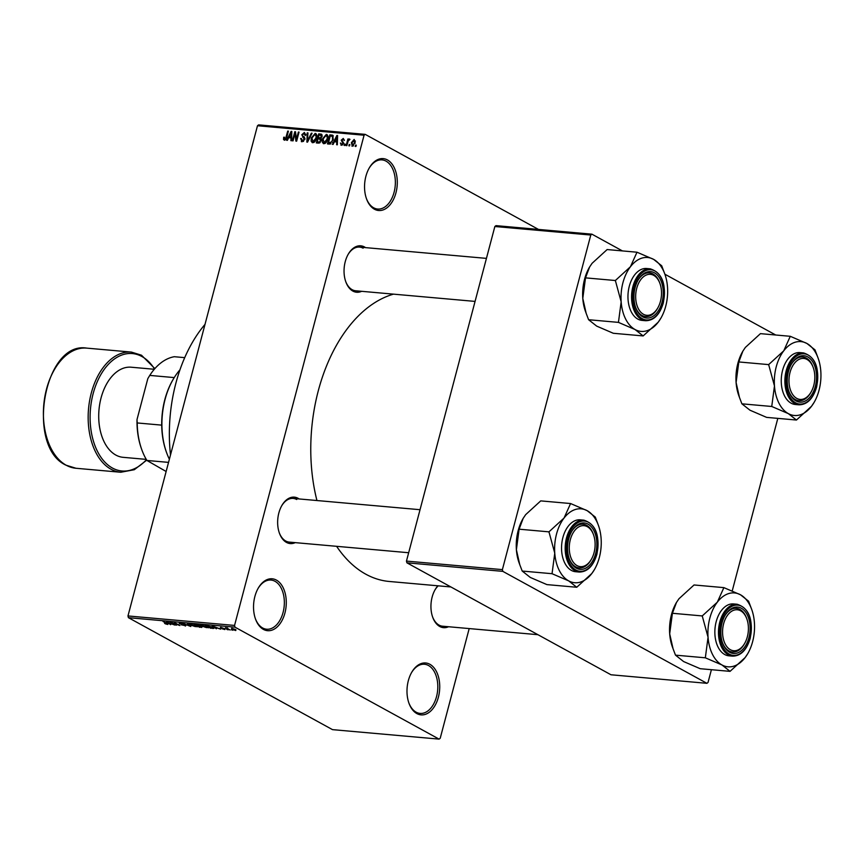 <?xml version="1.0" encoding="UTF-8"?>
<svg xmlns="http://www.w3.org/2000/svg" width="864" height="864" viewBox="0 0 864 864"><rect width="100%" height="100%" fill="white"/><g stroke="black" fill="none" stroke-linecap="round" stroke-linejoin="round"><path stroke-width="1.3" d="M416.848 713.567A26.05 16.276 -84.9 0 1 408.996 703.307A26.05 16.276 -84.9 0 1 411.761 672.224A26.05 16.276 -84.9 0 1 429.872 664.286A26.05 16.276 -84.9 0 1 438.394 697.162A26.05 16.276 -84.9 0 1 416.848 713.567M408.845 702.875A24.678 15.422 95.1 0 0 416.124 712.174A24.678 15.422 95.1 0 0 420.109 713.405A24.678 15.422 95.1 0 0 437.227 693.457A24.678 15.422 95.1 0 0 428.468 665.485A24.678 15.422 95.1 0 0 424.483 664.254A24.678 15.422 95.1 0 0 411.534 672.624M374.414 209.207A26.05 16.276 -84.9 0 1 366.552 198.947A26.05 16.276 -84.9 0 1 369.317 167.864A26.05 16.276 -84.9 0 1 387.428 159.926A26.05 16.276 -84.9 0 1 395.95 192.812A26.05 16.276 -84.9 0 1 374.414 209.207M366.401 198.515A24.678 15.422 95.1 0 0 373.691 207.814A24.678 15.422 95.1 0 0 377.665 209.045A24.678 15.422 95.1 0 0 394.783 189.097A24.678 15.422 95.1 0 0 386.024 161.125A24.678 15.422 95.1 0 0 382.039 159.894A24.678 15.422 95.1 0 0 369.09 168.264M263.39 629.381A26.05 16.276 -84.9 0 1 255.539 619.121A26.05 16.276 -84.9 0 1 258.304 588.038A26.05 16.276 -84.9 0 1 276.415 580.1A26.05 16.276 -84.9 0 1 284.936 612.986A26.05 16.276 -84.9 0 1 263.39 629.381M255.388 618.689A24.678 15.422 95.1 0 0 262.667 627.988A24.678 15.422 95.1 0 0 266.652 629.219A24.678 15.422 95.1 0 0 283.77 609.271A24.678 15.422 95.1 0 0 275.011 581.299A24.678 15.422 95.1 0 0 271.026 580.068A24.678 15.422 95.1 0 0 258.077 588.438M361.649 291.308A23.306 14.569 -84.9 0 1 352.868 291.082A23.306 14.569 -84.9 0 1 345.838 281.902A23.306 14.569 -84.9 0 1 348.311 254.092A23.306 14.569 -84.9 0 1 364.522 246.985A23.306 14.569 -84.9 0 1 365.537 247.622M363.107 248.184A21.935 13.705 95.1 0 0 359.575 247.093A21.935 13.705 95.1 0 0 348.084 254.491M345.686 281.47A21.935 13.705 95.1 0 0 352.145 289.688A21.935 13.705 95.1 0 0 355.687 290.779L475.07 301.406M448.546 626.735A23.306 14.569 -84.9 0 1 439.765 626.497A23.306 14.569 -84.9 0 1 432.734 617.328A23.306 14.569 -84.9 0 1 435.208 589.518A23.306 14.569 -84.9 0 1 437.886 585.803M438.21 585.835A21.935 13.705 95.1 0 0 434.981 589.918M432.583 616.885A21.935 13.705 95.1 0 0 439.042 625.104A21.935 13.705 95.1 0 0 442.573 626.206L537.905 634.694M295.25 542.635A23.306 14.569 -84.9 0 1 286.47 542.408A23.306 14.569 -84.9 0 1 279.439 533.228A23.306 14.569 -84.9 0 1 281.912 505.418A23.306 14.569 -84.9 0 1 298.112 498.312A23.306 14.569 -84.9 0 1 299.138 498.949M296.708 499.511A21.935 13.705 95.1 0 0 293.166 498.42A21.935 13.705 95.1 0 0 281.686 505.818M279.277 532.796A21.935 13.705 95.1 0 0 285.746 541.015A21.935 13.705 95.1 0 0 289.278 542.106L408.661 552.733M450.911 586.958L389.264 581.472A145.303 90.817 -84.9 0 1 365.818 574.204A145.303 90.817 -84.9 0 1 336.614 546.318M439.085 739.12L234.997 627.167L128.412 617.674L332.5 729.637L439.085 739.12L440.219 738.256L469.195 628.571M352.382 146.254L351.389 142.668L354.186 139.417L355.19 142.938L351.896 146.113M346.842 145.638L346.162 145.584L347.9 138.974L348.581 139.039L348.3 140.098L349.423 138.996L349.974 139.406L348.224 140.886L346.842 145.638M341.485 145.282L340.394 143.014L341.777 144.342L342.965 143.402L341.237 140.195L343.267 138.445L344.336 140.476L343.04 139.396L341.95 140.119L343.688 143.294L340.956 145.141M342.684 144.936L341.442 144.256L342.749 144.882M344.39 140.044L343.04 139.396M329.443 144.094L327.456 143.921L329.854 134.838L332.791 135.27L333.223 139.73L329.443 144.094M333.299 135.853L331.754 135.011L332.791 135.27M321.98 134.676L320.825 134.039L322.088 136.48L320.846 138.316L321.192 140.627L318.416 143.111L316.321 142.927L318.719 133.844L321.548 134.233M307.53 142.139L306.871 142.085L307.26 132.829L307.962 132.894L307.444 141.048L311.353 133.196L312.066 133.25L307.53 142.139M293.058 140.854L292.388 140.8L294.786 131.717L295.51 131.782L296.449 139.309L298.372 132.041L299.041 132.095L296.644 141.178L295.92 141.113L294.98 133.585L293.058 140.854M284.828 140.184L283.532 139.471L283.705 137.246L284.407 137.192L284.731 139.147L285.638 138.532L287.712 131.09L288.392 131.144L286.762 137.311L284.418 140.206L283.532 139.471L284.418 140.206M285.66 139.709L284.526 139.082L285.692 139.676M128.412 617.674L127.969 615.946L234.554 625.428L364.068 135.227L257.483 125.744L258.617 124.88L365.202 134.363L364.068 135.227M127.969 615.946L257.483 125.744M287.377 140.346L286.664 140.281L291.125 131.393L291.838 131.458L291.611 140.724L290.898 140.659L291.028 137.894L288.684 137.689L287.377 140.346M302.054 141.782L300.618 138.51L301.331 138.456L302.4 140.724L304.182 139.288L301.806 134.762L304.398 132.451L305.726 135.346L305.014 135.4L304.139 133.52L302.476 134.86L302.454 135.799L304.409 137.084L304.873 139.331L302.054 141.782L301.331 141.566M303.469 141.437L301.903 140.573L303.566 141.361M304.992 138.532L302.778 137.333M305.867 134.33L304.139 133.52M302.454 135.799L303.361 136.501M316.3 134.039L315.166 133.412C316.861 134.168 317.326 135.799 316.548 138.305L315.004 141.512L312.703 142.722L311.126 141.124L311.278 137.959L315.166 133.412L315.792 133.596M312.703 142.722L312.055 142.538M327.445 135.032L326.311 134.406C328.007 135.162 328.471 136.793 327.683 139.298L326.149 142.506L323.838 143.716L322.272 142.117L322.423 138.942L326.311 134.406L326.938 134.59M323.838 143.716L323.201 143.532M333.115 144.418L332.402 144.353L336.863 135.464L337.576 135.529L337.338 144.796L336.636 144.731L336.766 141.966L334.411 141.761L333.115 144.418M344.898 145.465L344.218 145.411L344.563 144.115L345.244 144.169L344.898 145.465M349.553 145.886L348.872 145.822L349.218 144.526L349.888 144.59L349.553 145.886M355.946 146.448L355.266 146.394L355.612 145.098L356.292 145.152L355.946 146.448M538.488 229.424L365.202 134.363M232.816 630.245L231.347 629.748L232.816 630.245M228.161 629.824L226.692 629.338L228.161 629.824M216.378 628.776L212.188 625.86L220.612 629.154L217.652 628.128L215.309 627.923L216.378 628.776M208.31 627.707L201.83 626.249C200.113 625.374 200.016 624.91 201.539 624.877L208.31 627.815M200.426 625.082L201.539 624.877M197.165 626.713L190.685 625.255C188.968 624.38 188.87 623.927 190.393 623.884L197.165 626.821M189.281 624.089L190.393 623.884M185.522 625.687L181.31 624.834L185.263 625.309L179.215 623.592L179.626 622.933L183.319 624.013L180.295 623.29L180.684 623.992L185.933 625.363L185.425 626.054L185.933 625.363M184.842 625.709L185.328 625.072M179.388 622.912L179.215 623.592L179.626 622.933M180.36 623.03L179.906 623.657M170.64 624.704L166.46 621.788L174.874 625.082L171.925 624.056L169.571 623.851L170.64 624.704M166.331 624.175L164.592 623.408L167.486 623.97L163.037 621.486L167.476 623.614L167.789 624.488L166.396 623.959M167.476 623.614L167.789 624.488L167.951 623.884M176.332 625.212L170.111 622.112L178.135 624.866L174.377 622.49L179.917 625.536L171.893 622.782L176.332 625.212M190.793 626.497L182.585 623.225L189.778 626.108L187.391 623.657L190.793 626.497M201.776 627.124L199.584 627.286L194.044 624.24L199.411 625.363L202.122 626.756L201.679 627.469L202.122 626.756M212.803 628.106L210.73 628.279L205.189 625.234L212.479 627.145C214.229 628.02 214.304 628.463 212.717 628.452L213.916 628.322M225.029 628.906L224.856 629.564L221.908 628.711L224.618 628.992L220.277 627.772L220.655 627.275L225.191 628.992L224.856 629.564L225.191 628.992M230.105 629.996L225.396 627.728L227.675 627.998L227.318 628.409L230.105 629.996M235.948 629.791L235.742 630.536L231.768 629.219L231.574 628.247L235.505 629.532L235.742 630.536L235.505 629.532M231.854 628.906L231.574 628.247M406.901 562.82L610.988 674.773L706.914 683.316L502.826 571.363L406.901 562.82L406.458 561.092L502.384 569.624L590.782 235.04L494.856 226.508L495.99 225.644L591.916 234.176L590.782 235.04M406.458 561.092L494.856 226.508M775.71 335.005L664.88 274.212M622.404 250.906L591.916 234.176M706.914 683.316L708.037 682.452L711.407 669.697M732.229 590.911L777.816 418.37M502.384 569.624L502.826 571.363M316.937 500.537A145.303 90.817 -84.9 0 1 393.487 294.149M234.554 625.428L234.997 627.167M170.5 454.961A126.112 78.829 -84.9 0 1 205.006 324.378M168.178 622.696L171.05 623.689L168.178 622.696M191.117 623.981L190.339 623.884M191.041 624.24L191.376 625.32L195.415 626.648L195.156 625.612L191.041 624.24M195.221 625.352L195.415 626.648M197.748 625.633L199.584 627.286M195.372 624.661L198.958 625.72L195.448 624.37M198.882 625.115L198.958 625.72M199.098 625.687L197.672 625.925M201.506 626.465L199.012 626.044M201.679 627.145L199.616 626.983M202.252 624.974L201.485 624.877M202.187 625.234L202.511 626.314L206.561 627.642L206.302 626.605L202.187 625.234M206.366 626.346L206.561 627.642M206.518 625.655L210.751 627.977L212.879 627.793L206.593 625.363M212.976 627.426L211.972 628.085M213.916 626.756L216.778 627.761L213.916 626.756M232.189 628.333L232.448 629.284L235.192 630.223L232.135 628.56L232.448 629.284M234.932 629.24L235.192 630.223M284.321 137.592L283.705 137.246M286.222 138.845L285.638 138.532M288.317 131.425L287.712 131.09M291.838 131.782L291.125 131.393M291.676 138.251L291.028 137.894M290.52 134.06L289.192 136.652L291.082 136.814L291.287 132.376L290.52 134.06M291.676 138.013L289.192 136.652M291.697 137.16L291.082 136.814M295.553 132.138L294.786 131.717M297.054 139.644L296.449 139.309M298.976 132.365L298.372 132.041M295.79 134.028L294.98 133.585M301.266 138.866L300.618 138.51M304.787 139.612L304.182 139.288M302.422 135.108L301.806 134.762M307.94 133.207L307.26 132.829M311.926 133.51L311.353 133.196M313.718 142.549L311.126 141.124M311.893 138.294L311.278 137.959M314.885 134.471L311.958 138.024L312.973 141.664L315.868 138.218L316.127 136.145L314.885 134.471L316.829 135.421M316.85 136.544L316.127 136.145M316.472 138.553L315.868 138.218M314.15 142.312L312.498 141.523L314.053 142.376M321.862 135.659L318.719 133.844M319.108 134.968L318.395 137.678L320.404 137.776L321.365 136.577L320.296 135.076L319.108 134.968M321.322 139.288L318.395 137.678M322.196 135.842L320.296 135.076M321.948 136.89L321.365 136.577M321.095 138.143L320.404 137.776M318.114 138.737L317.272 141.923L319.442 141.998L320.512 140.573L319.453 138.856L318.114 138.737M319.324 143.046L317.272 141.923M321.343 139.676L319.453 138.856M321.106 140.908L320.512 140.573M320.252 142.441L319.442 141.998M319.95 142.733L318.708 142.052M324.864 143.543L322.272 142.117M323.039 139.277L322.423 138.942M326.03 135.464L323.104 139.018L324.119 142.657L327.013 139.212L327.272 137.138L326.03 135.464L327.964 136.415M327.996 137.538L327.272 137.138M327.618 139.547L327.013 139.212M325.296 143.294L323.644 142.517L325.199 143.37M332.996 136.663L329.854 134.838M330.253 135.961L328.417 142.916L331.69 141.858L332.554 139.655L332.37 136.328L330.253 135.961M330.404 144.007L328.417 142.916M332.273 136.264L331.452 136.069M333.158 139.99L332.554 139.655M332.284 142.171L331.69 141.858M330.966 143.748L329.638 143.024M337.565 135.853L336.863 135.464M337.403 142.322L336.766 141.966M336.258 138.132L334.919 140.724L336.809 140.886L337.025 136.447L336.258 138.132M337.414 142.085L334.919 140.724M337.435 141.232L336.809 140.886M341.053 143.381L340.394 143.014M343.548 143.726L342.965 143.402M343.71 143.208L342.954 142.787M341.971 140.594L341.237 140.195M345.168 144.439L344.563 144.115M348.505 139.309L347.9 138.974M349.823 144.86L349.218 144.526M352.004 143.003L351.389 142.668M353.916 140.357L352.069 142.722L352.642 145.314L354.488 142.938L353.916 140.357L355.428 141.113M355.093 143.273L354.488 142.938M353.603 145.843L352.361 145.228L353.549 145.886M356.216 145.422L355.612 145.098M675.497 655.15L705.337 657.806L721.958 664.956L730.048 671.36L700.207 668.704L683.586 661.543L675.497 655.15L673.067 648.778L669.686 633.83A37.087 23.177 -84.9 0 1 671.458 614.714A37.087 23.177 -84.9 0 1 676.339 602.683A37.087 23.177 -84.9 0 1 676.415 602.564M672.97 648.497L672.397 646.942A37.087 23.177 -84.9 0 1 669.686 633.83L672.408 613.278L676.48 602.446L678.964 598.752L694.04 584.971L723.881 587.628L717.325 602.165L702.248 615.935L708.059 637.254L705.337 657.806M751.691 609.39L748.591 601.193L740.502 594.788A37.087 23.177 95.1 0 1 751.691 609.39A37.087 23.177 95.1 0 1 754.402 622.501A37.087 23.177 -84.9 0 1 752.63 641.617A37.087 23.177 -84.9 0 1 747.749 653.648A37.087 23.177 -84.9 0 1 745.124 657.58L747.749 653.648M748.937 637.632A23.306 14.569 -84.9 0 1 736.171 653.303A23.306 14.569 -84.9 0 1 722.639 643.129A23.306 14.569 -84.9 0 1 722.045 622.879A23.306 14.569 -84.9 0 1 725.112 615.319A23.306 14.569 -84.9 0 1 743.72 609.973A23.306 14.569 -84.9 0 1 748.937 637.632M744.649 643.432A20.563 12.852 95.1 0 0 746.831 618.894A20.563 12.852 95.1 0 0 743.44 613.051A20.563 12.852 95.1 0 0 725.296 619.078A20.563 12.852 95.1 0 0 727.542 647.46A20.563 12.852 95.1 0 0 744.649 643.432L744.196 644.22A21.935 13.705 -84.9 0 1 732.478 652.007A21.935 13.705 -84.9 0 1 725.944 648.508A21.935 13.705 -84.9 0 1 722.488 642.686A21.935 13.705 95.1 0 0 732.478 652.007A21.935 13.705 95.1 0 0 744.422 643.82M737.165 604.249L733.536 603.936A26.05 16.276 95.1 0 0 716.202 621.626A26.05 16.276 95.1 0 0 728.924 655.819L732.542 656.143A26.05 16.276 -84.9 0 1 719.82 621.95A26.05 16.276 -84.9 0 1 737.165 604.249C749.088 608.159 753.43 619.542 750.2 638.388C746.647 650.128 740.761 656.046 732.542 656.143M730.048 671.36L745.124 657.58A37.087 23.177 -84.9 0 1 721.958 664.956A37.087 23.177 -84.9 0 1 708.059 637.254A37.087 23.177 -84.9 0 1 717.325 602.165A37.087 23.177 -84.9 0 1 740.502 594.788L723.881 587.628M672.408 613.278L702.248 615.935M746.68 618.484A21.935 13.705 95.1 0 0 736.366 608.31A21.935 13.705 95.1 0 0 724.885 615.719A21.935 13.705 -84.9 0 1 736.366 608.31A21.935 13.705 -84.9 0 1 742.9 611.809A21.935 13.705 -84.9 0 1 746.528 618.041L746.831 618.894M702.508 615.6A42.574 26.611 95.1 0 0 702.292 616.442M705.305 657.299A42.574 26.611 95.1 0 0 705.64 657.968M729.756 671.198A42.574 26.611 95.1 0 0 730.307 671.015M748.624 601.69A42.574 26.611 95.1 0 0 748.3 601.02M724.172 587.79A42.574 26.611 95.1 0 0 723.622 587.974M799.891 399.395A20.563 12.852 95.1 0 0 811.058 392.105A20.563 12.852 95.1 0 0 813.24 367.567A20.563 12.852 95.1 0 0 803.898 358.463A20.563 12.852 95.1 0 0 789.124 377.503A20.563 12.852 95.1 0 0 799.891 399.395M813.078 367.157A21.935 13.705 95.1 0 0 802.775 356.983A21.935 13.705 95.1 0 0 791.284 364.392A21.935 13.705 -84.9 0 1 802.775 356.983A21.935 13.705 -84.9 0 1 802.969 357.005A21.935 13.705 -84.9 0 1 812.927 366.714L813.24 367.567M811.058 392.105L810.594 392.893A21.935 13.705 -84.9 0 1 798.887 400.68A21.935 13.705 -84.9 0 1 798.692 400.658A21.935 13.705 -84.9 0 1 788.886 391.36A21.935 13.705 95.1 0 0 798.887 400.68A21.935 13.705 95.1 0 0 810.832 392.494M584.194 525.69A20.563 12.852 95.1 0 0 569.419 544.73A20.563 12.852 95.1 0 0 580.187 566.622A20.563 12.852 95.1 0 0 591.354 559.332A20.563 12.852 95.1 0 0 593.536 534.794A20.563 12.852 95.1 0 0 584.194 525.69M578.988 567.886A21.935 13.705 -84.9 0 1 569.182 558.587A21.935 13.705 95.1 0 0 579.182 567.907A21.935 13.705 -84.9 0 1 578.988 567.886M593.384 534.384A21.935 13.705 95.1 0 0 583.07 524.21A21.935 13.705 95.1 0 0 571.579 531.619A21.935 13.705 -84.9 0 1 583.07 524.21A21.935 13.705 -84.9 0 1 583.265 524.232A21.935 13.705 -84.9 0 1 593.222 533.952L593.536 534.794M591.354 559.332L590.9 560.12A21.935 13.705 -84.9 0 1 579.182 567.907A21.935 13.705 95.1 0 0 591.127 559.721M656.543 277.625A20.563 12.852 95.1 0 0 638.399 283.651A20.563 12.852 95.1 0 0 640.645 312.034A20.563 12.852 95.1 0 0 657.752 308.005A20.563 12.852 95.1 0 0 659.934 283.478A20.563 12.852 95.1 0 0 656.543 277.625M639.058 313.081A21.935 13.705 -84.9 0 1 635.591 307.26A21.935 13.705 95.1 0 0 645.581 316.58A21.935 13.705 -84.9 0 1 639.058 313.081M659.783 283.057A21.935 13.705 95.1 0 0 649.48 272.884A21.935 13.705 95.1 0 0 637.988 280.292A21.935 13.705 -84.9 0 1 649.48 272.884A21.935 13.705 -84.9 0 1 656.003 276.383A21.935 13.705 -84.9 0 1 659.632 282.625L659.934 283.478M657.752 308.005L657.299 308.794A21.935 13.705 -84.9 0 1 645.581 316.58A21.935 13.705 95.1 0 0 657.526 308.394M166.676 452.887L166.363 452.034A60.318 37.703 -84.9 0 1 161.708 425.131A60.318 37.703 -84.9 0 1 164.83 399.632A60.318 37.703 -84.9 0 1 172.768 380.052L173.221 379.274A61.69 38.556 95.1 0 0 165.1 399.287A61.69 38.556 95.1 0 0 166.676 452.887A61.69 38.556 95.1 0 0 169.376 459.238M179.95 369.835A61.69 38.556 95.1 0 0 173.221 379.274M174.236 377.59L149.764 375.408L147.82 378.626L137.009 419.548L137.203 422.95A60.318 37.703 95.1 0 0 141.847 449.852A60.318 37.703 95.1 0 0 146.912 460.458L166.136 471.496M161.708 425.131L137.203 422.95M184.723 357.642L174.323 356.713A60.318 37.703 95.1 0 0 149.764 375.408M168.545 462.38L146.912 460.458M141.847 449.852L141.545 448.999A58.946 36.839 -84.9 0 1 137.009 419.548M154.289 369.274L131.166 367.211A45.241 28.274 95.1 0 0 99.781 403.78A45.241 28.274 95.1 0 0 115.852 455.069A45.241 28.274 95.1 0 0 123.152 457.326L146.275 459.389M774.468 385.927A37.087 23.177 -84.9 0 1 776.228 366.811A37.087 23.177 -84.9 0 1 783.734 350.838L768.658 364.608L774.468 385.927L771.746 406.48L788.357 413.629L796.457 420.034L811.534 406.253L814.147 402.322A37.087 23.177 -84.9 0 1 811.534 406.253A37.087 23.177 -84.9 0 1 788.357 413.629A37.087 23.177 95.1 0 1 774.468 385.927M768.917 364.273A42.574 26.611 95.1 0 0 768.809 364.694A42.574 26.611 95.1 0 0 768.69 365.116M788.443 371.552A23.306 14.569 -84.9 0 1 791.51 363.992A23.306 14.569 -84.9 0 1 810.119 358.646A23.306 14.569 -84.9 0 1 815.346 386.305A23.306 14.569 -84.9 0 1 802.57 401.976A23.306 14.569 -84.9 0 1 789.037 391.802A23.306 14.569 -84.9 0 1 788.443 371.552M782.6 370.3A26.05 16.276 95.1 0 0 795.323 404.492L798.952 404.816A26.05 16.276 -84.9 0 1 786.229 370.624A26.05 16.276 -84.9 0 1 803.563 352.922L799.945 352.609A26.05 16.276 95.1 0 0 782.6 370.3M796.457 420.034L766.606 417.377L749.995 410.216L741.895 403.823L739.465 397.451L736.096 382.504L738.817 361.951L768.658 364.608M741.895 403.823L771.746 406.48M738.817 361.951L742.878 351.119L745.362 347.425L760.439 333.644L790.279 336.301L783.734 350.838A37.087 23.177 -84.9 0 1 806.9 343.462L790.279 336.301M818.089 358.063L814.99 349.866L806.9 343.462A37.087 23.177 -84.9 0 1 818.089 358.063A37.087 23.177 -84.9 0 1 820.8 371.174A37.087 23.177 -84.9 0 1 814.147 402.322M739.368 397.17L738.806 395.615A37.087 23.177 -84.9 0 1 736.096 382.504A37.087 23.177 -84.9 0 1 742.748 351.356A37.087 23.177 -84.9 0 1 742.813 351.238M815.033 350.363A42.574 26.611 95.1 0 0 814.698 349.704M790.582 336.463A42.574 26.611 95.1 0 0 790.02 336.647M771.703 405.972A42.574 26.611 95.1 0 0 772.038 406.642M796.154 419.872A42.574 26.611 95.1 0 0 796.716 419.688M522.202 571.05L552.042 573.707L568.663 580.867L576.752 587.261L546.912 584.604L530.291 577.444L522.202 571.05L519.772 564.678L516.391 549.742A37.087 23.177 -84.9 0 1 518.162 530.626A37.087 23.177 -84.9 0 1 523.044 518.584A37.087 23.177 -84.9 0 1 523.109 518.465M519.664 564.397L519.102 562.842A37.087 23.177 -84.9 0 1 516.391 549.742L519.113 529.189L523.174 518.357L525.658 514.652L540.734 500.882L570.586 503.539L564.03 518.065L548.953 531.846L554.764 553.154L552.042 573.707M598.385 525.29L595.296 517.093L587.196 510.689A37.087 23.177 95.1 0 1 598.385 525.29A37.087 23.177 95.1 0 1 601.096 538.402A37.087 23.177 -84.9 0 1 599.335 557.518A37.087 23.177 -84.9 0 1 594.454 569.549A37.087 23.177 -84.9 0 1 591.829 573.491L594.454 569.549M595.642 553.532A23.306 14.569 -84.9 0 1 582.865 569.203A23.306 14.569 -84.9 0 1 569.344 559.03A23.306 14.569 -84.9 0 1 568.75 538.78A23.306 14.569 -84.9 0 1 571.817 531.22A23.306 14.569 -84.9 0 1 590.425 525.874A23.306 14.569 -84.9 0 1 595.642 553.532M583.859 520.16L580.241 519.836A26.05 16.276 95.1 0 0 562.896 537.527A26.05 16.276 95.1 0 0 575.618 571.72L579.247 572.044A26.05 16.276 -84.9 0 1 566.525 537.851A26.05 16.276 -84.9 0 1 583.859 520.16C595.793 524.07 600.134 535.442 596.905 554.288C593.341 566.028 587.455 571.946 579.247 572.044M576.752 587.261L591.829 573.491A37.087 23.177 -84.9 0 1 568.663 580.867A37.087 23.177 -84.9 0 1 554.764 553.154A37.087 23.177 -84.9 0 1 564.03 518.065A37.087 23.177 -84.9 0 1 587.196 510.689L570.586 503.539M519.113 529.189L548.953 531.846M549.212 531.5A42.574 26.611 95.1 0 0 548.996 532.343M551.999 573.199A42.574 26.611 95.1 0 0 552.334 573.869M576.461 587.099A42.574 26.611 95.1 0 0 577.012 586.926M595.328 517.59A42.574 26.611 95.1 0 0 594.994 516.931M570.877 503.701A42.574 26.611 95.1 0 0 570.326 503.874M621.162 301.828A37.087 23.177 -84.9 0 1 622.933 282.712A37.087 23.177 -84.9 0 1 630.439 266.738L615.362 280.519L621.162 301.828L618.44 322.38L635.062 329.54L643.151 335.934L658.228 322.164L660.852 318.222A37.087 23.177 -84.9 0 1 658.228 322.164A37.087 23.177 -84.9 0 1 635.062 329.54A37.087 23.177 95.1 0 1 621.162 301.828M615.622 280.174A42.574 26.611 95.1 0 0 615.503 280.595A42.574 26.611 95.1 0 0 615.395 281.016M635.148 287.453A23.306 14.569 -84.9 0 1 638.215 279.893A23.306 14.569 -84.9 0 1 656.824 274.547A23.306 14.569 -84.9 0 1 662.04 302.206A23.306 14.569 -84.9 0 1 649.274 317.876A23.306 14.569 -84.9 0 1 635.742 307.703A23.306 14.569 -84.9 0 1 635.148 287.453M629.305 286.2A26.05 16.276 95.1 0 0 642.028 320.393L645.646 320.717A26.05 16.276 -84.9 0 1 632.923 286.524A26.05 16.276 -84.9 0 1 650.268 268.834L646.639 268.51A26.05 16.276 95.1 0 0 629.305 286.2M643.151 335.934L613.31 333.277L596.689 326.117L588.6 319.723L586.17 313.351L582.79 298.415L585.511 277.862L615.362 280.519M588.6 319.723L618.44 322.38M585.511 277.862L589.583 267.03L592.067 263.326L607.144 249.556L636.984 252.212L630.439 266.738A37.087 23.177 -84.9 0 1 653.605 259.362L636.984 252.212M664.794 273.964L661.694 265.766L653.605 259.362A37.087 23.177 -84.9 0 1 664.794 273.964A37.087 23.177 -84.9 0 1 667.505 287.075A37.087 23.177 -84.9 0 1 660.852 318.222M586.073 313.07L585.511 311.515A37.087 23.177 -84.9 0 1 582.79 298.415A37.087 23.177 -84.9 0 1 589.442 267.257A37.087 23.177 -84.9 0 1 589.518 267.138M661.727 266.263A42.574 26.611 95.1 0 0 661.403 265.604M637.276 252.374A42.574 26.611 95.1 0 0 636.725 252.547M618.408 321.872A42.574 26.611 95.1 0 0 618.743 322.542M642.859 335.772A42.574 26.611 95.1 0 0 643.41 335.599M286.664 137.657L286.06 137.322M291.762 134.6L291.179 134.276M308.653 139.936L308.113 139.644M321.084 138.575L319.669 137.797M337.5 138.661L336.906 138.348M343.732 143.111L342.382 142.366M750.049 638.237A25.218 15.768 95.1 0 0 741.798 606.388A25.218 15.768 95.1 0 0 720.932 622.274A25.218 15.768 95.1 0 0 729.184 654.113A25.218 15.768 95.1 0 0 750.049 638.237M66.247 465.253A60.318 37.703 95.1 0 0 75.978 468.266L65.934 465.156C25.542 446.839 43.87 340.891 86.67 348.116A60.318 37.703 95.1 0 0 44.82 396.878A60.318 37.703 95.1 0 0 66.247 465.253M154.516 369.014A58.946 36.839 95.1 0 0 141.89 356.508A58.946 36.839 95.1 0 0 93.15 393.617A58.946 36.839 95.1 0 0 112.428 468.04A58.946 36.839 95.1 0 0 146.448 459.68M146.718 460.145L134.309 469.714L120.744 472.252A60.318 37.703 -84.9 0 1 111.013 469.238A60.318 37.703 -84.9 0 1 89.586 400.853A60.318 37.703 -84.9 0 1 131.436 352.102L86.67 348.116M787.342 370.948A25.218 15.768 95.1 0 0 795.593 402.786A25.218 15.768 95.1 0 0 816.448 386.91A25.218 15.768 95.1 0 0 808.196 355.061A25.218 15.768 95.1 0 0 787.342 370.948M596.743 554.137A25.218 15.768 95.1 0 0 588.492 522.299A25.218 15.768 95.1 0 0 567.637 538.175A25.218 15.768 95.1 0 0 575.888 570.013A25.218 15.768 95.1 0 0 596.743 554.137M634.046 286.848A25.218 15.768 95.1 0 0 642.287 318.686A25.218 15.768 95.1 0 0 663.152 302.81A25.218 15.768 95.1 0 0 654.901 270.972A25.218 15.768 95.1 0 0 634.046 286.848M303.059 136.361L304.463 137.128M420.034 509.706L293.166 498.42M359.575 247.093L486.432 258.379M154.872 368.604L141.491 355.212L131.436 352.102M120.744 472.252L75.978 468.266M798.952 404.816C807.16 404.719 813.046 398.801 816.61 387.061C819.839 368.215 815.486 356.832 803.563 352.922M645.646 320.717C653.864 320.62 659.75 314.712 663.304 302.972C666.544 284.116 662.191 272.743 650.268 268.834"/></g></svg>

